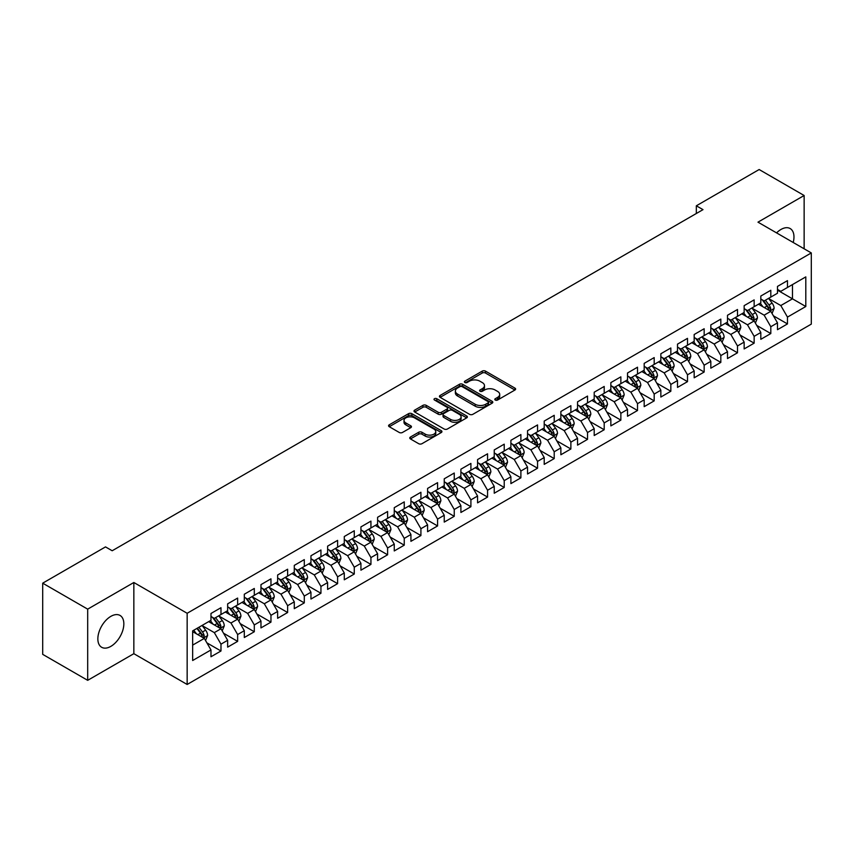 <?xml version="1.0" encoding="UTF-8"?>
<svg xmlns="http://www.w3.org/2000/svg" width="854" height="854" viewBox="0 0 854 854"><rect width="100%" height="100%" fill="white"/><g stroke="black" fill="none" stroke-linecap="round" stroke-linejoin="round"><path stroke-width="1.28" d="M495.277 400.046A1.623 0.939 0 0 0 497.562 400.046L514.941 390.011A2.316 1.334 0 0 0 515.624 389.072A2.316 1.334 0 0 0 514.941 388.122L485.499 371.127A2.316 1.334 0 0 0 482.232 371.127L464.854 381.162A1.623 0.939 0 0 0 464.384 381.823A1.623 0.939 0 0 0 464.854 382.485A1.623 0.939 0 0 0 467.149 382.485L469.39 381.183A7.398 4.27 0 0 1 479.863 381.183L482.318 382.603A7.398 4.27 0 0 1 484.485 385.624A7.398 4.27 0 0 1 482.318 388.645L480.065 389.936A1.623 0.939 0 0 0 479.596 390.598A1.623 0.939 0 0 0 480.065 391.26A1.623 0.939 0 0 0 482.361 391.26L484.602 389.968A7.398 4.27 0 0 1 495.074 389.968L497.53 391.378A7.398 4.27 0 0 1 499.697 394.399A7.398 4.27 0 0 1 497.53 397.42L495.277 398.722A1.623 0.939 0 0 0 494.797 399.384A1.623 0.939 0 0 0 495.277 400.046L495.277 398.722M110.849 646.371A18.382 10.611 120 0 0 122.848 630.177A18.382 10.611 120 0 0 120.04 615.446A18.382 10.611 120 0 0 110.849 616.364A18.382 10.611 120 0 0 98.84 632.558A18.382 10.611 120 0 0 101.658 647.279A18.382 10.611 120 0 0 110.849 646.371M793.206 242.483A18.382 10.611 120 0 0 790.163 228.552A18.382 10.611 120 0 0 780.972 229.459A18.382 10.611 120 0 0 776.574 232.886M410.432 437.034A2.316 1.334 0 0 0 409.76 437.974A2.316 1.334 0 0 0 410.432 438.924L418.695 443.696A2.316 1.334 0 0 0 421.972 443.696L441.262 432.551A2.316 1.334 0 0 0 441.945 431.601A2.316 1.334 0 0 0 441.262 430.662L411.831 413.667A2.316 1.334 0 0 0 408.554 413.667L389.253 424.812A2.316 1.334 0 0 0 388.581 425.751A2.316 1.334 0 0 0 389.253 426.69L399.234 432.455A2.316 1.334 0 0 0 402.501 432.455L410.763 427.683A2.316 1.334 0 0 0 411.447 426.744A2.316 1.334 0 0 0 410.763 425.794L405.821 422.943A6.191 3.576 0 0 1 404.006 420.414A6.191 3.576 0 0 1 407.828 417.115A6.191 3.576 0 0 1 414.564 417.894L433.949 429.082A6.191 3.576 0 0 1 435.764 431.601A6.191 3.576 0 0 1 431.943 434.91A6.191 3.576 0 0 1 425.196 434.131L421.972 432.263A2.316 1.334 0 0 0 418.695 432.263L410.432 437.034L410.432 438.924M87.684 609.148L87.684 680.328L133.843 653.684L133.843 582.503L87.684 609.148L42.7 583.175L105.512 546.902L112.184 550.755L703.002 209.646L696.33 205.803L696.33 213.5M133.843 582.503L187.154 613.279L811.3 252.933L811.3 324.125L187.154 684.47L187.154 613.279M804.137 248.802L804.137 195.502L757.978 222.157L811.3 252.933M804.137 195.502L759.153 169.53L696.33 205.803M469.561 414.329A2.316 1.334 0 0 0 472.828 414.329L492.128 403.184A2.316 1.334 0 0 0 492.801 402.245A2.316 1.334 0 0 0 492.128 401.295L462.687 384.3A2.316 1.334 0 0 0 459.42 384.3L440.12 395.445A2.316 1.334 0 0 0 439.447 396.384A2.316 1.334 0 0 0 440.12 397.334L469.561 414.329M435.124 400.398A1.623 0.939 0 0 1 436.768 400.622L436.768 398.701L466.7 415.983A2.316 1.334 0 0 1 467.373 416.923A2.316 1.334 0 0 1 466.7 417.862L447.4 429.007A2.316 1.334 0 0 1 444.123 429.007L414.692 412.012L414.692 410.123A2.316 1.334 0 0 0 414.009 411.073A2.316 1.334 0 0 0 414.692 412.012M414.692 410.123L422.943 405.351A2.316 1.334 0 0 1 426.221 405.351L438.155 412.247A2.316 1.334 0 0 0 441.433 412.247L446.909 409.087A2.316 1.334 0 0 0 447.581 408.137A2.316 1.334 0 0 0 446.909 407.198L434.483 400.024A1.623 0.939 0 0 1 434.003 399.362A1.623 0.939 0 0 1 435.006 398.498A1.623 0.939 0 0 1 436.768 398.701M777.482 290.168L792.469 298.825L792.469 284.585L805.802 276.888L787.473 287.467L787.473 280.635L777.482 286.41L777.482 293.242L770.81 297.085L770.81 290.264L760.818 296.028L760.818 302.86L754.146 306.703L754.146 299.882L744.154 305.647L744.154 312.479L737.493 316.332L737.493 309.5L727.491 315.265L727.491 322.097L720.829 325.95L720.829 319.118L710.827 324.894L710.827 331.715L704.166 335.569L704.166 328.737L694.174 334.512L694.174 341.333L687.502 345.187L687.502 338.355L677.51 344.13L677.51 350.962L670.838 354.805L670.838 347.973L660.847 353.748L660.847 360.58L654.185 364.423L654.185 357.591L644.183 363.366L644.183 370.198L637.522 374.041L637.522 367.209L627.519 372.984L627.519 379.816L620.858 383.659L620.858 376.838L610.856 382.603L610.856 389.435L604.194 393.288L604.194 386.456L594.203 392.221L594.203 399.053L587.531 402.907L587.531 396.075L577.539 401.85L577.539 408.671L570.878 412.525L570.878 405.693L560.875 411.468L560.875 418.289L554.214 422.143L554.214 415.311L544.212 421.086L544.212 427.918L537.55 431.761L537.55 424.929L527.548 430.704L527.548 437.536L520.887 441.379L520.887 434.547L510.895 440.322L510.895 447.154L504.223 450.997L504.223 444.165L494.231 449.941L494.231 456.773L487.57 460.616L487.57 453.794L477.567 459.559L477.567 466.391L470.906 470.244L470.906 463.412L460.904 469.177L460.904 476.009L454.243 479.863L454.243 473.031L444.24 478.806L444.24 485.627L437.579 489.481L437.579 482.649L427.587 488.424L427.587 495.245L420.915 499.099L420.915 492.267L410.923 498.042L410.923 504.874L404.252 508.717L404.252 501.885L394.26 507.66L394.26 514.492L387.599 518.335L387.599 511.503L377.596 517.278L377.596 524.11L370.935 527.953L370.935 521.121L360.932 526.897L360.932 533.729L354.271 537.572L354.271 530.75L344.279 536.515L344.279 543.347L337.608 547.2L337.608 540.368L327.616 546.133L327.616 552.965L320.944 556.819L320.944 549.987L310.952 555.762L310.952 562.583L304.291 566.437L304.291 559.605L294.288 565.38L294.288 572.201L287.627 576.055L287.627 569.223L277.625 574.998L277.625 581.83L270.964 585.673L270.964 578.841L260.972 584.616L260.972 591.448L254.3 595.291L254.3 588.459L244.308 594.235L244.308 601.067L237.636 604.91L237.636 598.078L227.644 603.853L227.644 610.685L220.983 614.528L220.983 607.706L210.981 613.471L210.981 620.303L192.652 630.882L192.652 660.516L210.981 649.937L204.319 638.386L192.652 631.65M805.802 276.888L805.802 306.511L787.473 317.101L780.812 305.551L768.728 298.58M773.393 315.799L787.473 323.922L787.473 317.101M787.473 323.922L777.482 329.697L777.482 322.865L770.81 326.719L764.149 315.169L752.064 308.198M756.729 325.417L770.81 333.551L770.81 326.719M770.81 333.551L760.818 339.316L760.818 332.484L754.146 336.337L747.485 324.798L735.411 317.816M740.076 335.035L754.146 343.169L754.146 336.337M754.146 343.169L744.154 348.934L744.154 342.112L737.493 345.955L730.821 334.416L718.748 327.434M723.413 344.653L737.493 352.787L737.493 345.955M737.493 352.787L727.491 358.563L727.491 351.731L720.829 355.574L714.157 344.034L702.084 337.052M706.749 354.282L720.829 362.406L720.829 355.574M720.829 362.406L710.827 368.181L710.827 361.349L704.166 365.192L697.504 353.652L685.42 346.681M690.085 363.9L704.166 372.024L704.166 365.192M704.166 372.024L694.174 377.799L694.174 370.967L687.502 374.81L680.841 363.27L668.757 356.299M673.422 373.518L687.502 381.642L687.502 374.81M687.502 381.642L677.51 387.417L677.51 380.585L670.838 384.439L664.177 372.888L652.093 365.918M656.769 383.136L670.838 391.26L670.838 384.439M670.838 391.26L660.847 397.035L660.847 390.203L654.185 394.057L647.513 382.507L635.44 375.536M640.105 392.755L654.185 400.878L654.185 394.057M654.185 400.878L644.183 406.653L644.183 399.821L637.522 403.675L630.85 392.125L618.776 385.154M623.441 402.373L637.522 410.507L637.522 403.675M637.522 410.507L627.519 416.272L627.519 409.44L620.858 413.293L614.197 401.754L602.113 394.772M606.778 411.991L620.858 420.125L620.858 413.293M620.858 420.125L610.856 425.89L610.856 419.068L604.194 422.911L597.533 411.372L585.449 404.39M590.114 421.609L604.194 429.743L604.194 422.911M604.194 429.743L594.203 435.519L594.203 428.687L587.531 432.53L580.869 420.99L568.785 414.009M573.461 431.238L587.531 439.362L587.531 432.53M587.531 439.362L577.539 445.137L577.539 438.305L570.878 442.148L564.206 430.608L552.132 423.637M556.797 440.856L570.878 448.98L570.878 442.148M570.878 448.98L560.875 454.755L560.875 447.923L554.214 451.766L547.542 440.226L535.469 433.256M540.134 450.474L554.214 458.598L554.214 451.766M554.214 458.598L544.212 464.373L544.212 457.541L537.55 461.395L530.889 449.844L518.805 442.874M523.47 460.092L537.55 468.216L537.55 461.395M537.55 468.216L527.548 473.991L527.548 467.159L520.887 471.013L514.225 459.463L502.141 452.492M506.806 469.711L520.887 477.834L520.887 471.013M520.887 477.834L510.895 483.61L510.895 476.778L504.223 480.631L497.562 469.081L485.478 462.11M490.143 479.329L504.223 487.463L504.223 480.631M504.223 487.463L494.231 493.228L494.231 486.396L487.57 490.249L480.898 478.71L468.825 471.728M473.49 488.947L487.57 497.081L487.57 490.249M487.57 497.081L477.567 502.846L477.567 496.025L470.906 499.868L464.234 488.328L452.161 481.346M456.826 498.565L470.906 506.7L470.906 499.868M470.906 506.7L460.904 512.475L460.904 505.643L454.243 509.486L447.581 497.946L435.497 490.965M440.162 508.194L454.243 516.318L454.243 509.486M454.243 516.318L444.24 522.093L444.24 515.261L437.579 519.104L430.918 507.564L418.834 500.593M423.499 517.812L437.579 525.936L437.579 519.104M437.579 525.936L427.587 531.711L427.587 524.879L420.915 528.722L414.254 517.182L402.17 510.212M406.835 527.43L420.915 535.554L420.915 528.722M420.915 535.554L410.923 541.329L410.923 534.497L404.252 538.351L397.59 526.801L385.517 519.83M390.182 537.049L404.252 545.172L404.252 538.351M404.252 545.172L394.26 550.947L394.26 544.115L387.599 547.969L380.927 536.419L368.853 529.448M373.518 546.667L387.599 554.79L387.599 547.969M387.599 554.79L377.596 560.566L377.596 553.734L370.935 557.587L364.274 546.037L352.19 539.066M356.855 556.285L370.935 564.419L370.935 557.587M370.935 564.419L360.932 570.184L360.932 563.352L354.271 567.205L347.61 555.666L335.526 548.684M340.191 565.903L354.271 574.037L354.271 567.205M354.271 574.037L344.279 579.802L344.279 572.981L337.608 576.824L330.946 565.284L318.862 558.302M323.527 575.521L337.608 583.656L337.608 576.824M337.608 583.656L327.616 589.42L327.616 582.599L320.944 586.442L314.283 574.902L302.209 567.921M306.874 585.15L320.944 593.274L320.944 586.442M320.944 593.274L310.952 599.049L310.952 592.217L304.291 596.06L297.619 584.52L285.546 577.55M290.211 594.768L304.291 602.892L304.291 596.06M304.291 602.892L294.288 608.667L294.288 601.835L287.627 605.678L280.966 594.138L268.882 587.168M273.547 604.386L287.627 612.51L287.627 605.678M287.627 612.51L277.625 618.285L277.625 611.453L270.964 615.307L264.302 603.757L252.218 596.786M256.883 614.005L270.964 622.128L270.964 615.307M270.964 622.128L260.972 627.904L260.972 621.071L254.3 624.925L247.639 613.375L235.555 606.404M240.22 623.623L254.3 631.746L254.3 624.925M254.3 631.746L244.308 637.522L244.308 630.69L237.636 634.543L230.975 622.993L218.902 616.022M223.567 633.241L237.636 641.375L237.636 634.543M237.636 641.375L227.644 647.14L227.644 640.308L220.983 644.162L214.311 632.622L202.238 625.64M206.903 642.859L220.983 650.994L220.983 644.162M220.983 650.994L210.981 656.758L210.981 649.937M210.981 616.46L214.311 618.381L220.983 614.528M192.652 645.122L204.319 638.386M227.644 606.831L230.975 608.763L237.636 604.91M214.311 632.622L220.983 628.768L208.654 621.648M227.644 640.308L220.983 628.768M244.308 597.213L247.639 599.145L254.3 595.291M230.975 622.993L237.636 619.15L225.307 612.03M244.308 630.69L237.636 619.15M260.972 587.595L264.302 589.516L270.964 585.673M247.639 613.375L254.3 609.532L241.97 602.412M260.972 621.071L254.3 609.532M277.625 577.977L280.966 579.898L287.627 576.055M264.302 603.757L270.964 599.914L258.634 592.793M277.625 611.453L270.964 599.914M294.288 568.358L297.619 570.28L304.291 566.437M280.966 594.138L287.627 590.295L275.298 583.175M294.288 601.835L287.627 590.295M310.952 558.74L314.283 560.662L320.944 556.819M297.619 584.52L304.291 580.667L291.961 573.557M310.952 592.217L304.291 580.667M327.616 549.122L330.946 551.043L337.608 547.2M314.283 574.902L320.944 571.048L308.614 563.928M327.616 582.599L320.944 571.048M344.279 539.504L347.61 541.425L354.271 537.572M330.946 565.284L337.608 561.43L325.278 554.31M344.279 572.981L337.608 561.43M360.932 529.886L364.274 531.807L370.935 527.953M347.61 555.666L354.271 551.812L341.942 544.692M360.932 563.352L354.271 551.812M377.596 520.257L380.927 522.189L387.599 518.335M364.274 546.037L370.935 542.194L358.605 535.074M377.596 553.734L370.935 542.194M394.26 510.639L397.59 512.56L404.252 508.717M380.927 536.419L387.599 532.576L375.269 525.456M394.26 544.115L387.599 532.576M410.923 501.02L414.254 502.942L420.915 499.099M397.59 526.801L404.252 522.958L391.922 515.837M410.923 534.497L404.252 522.958M427.587 491.402L430.918 493.324L437.579 489.481M414.254 517.182L420.915 513.339L408.586 506.219M427.587 524.879L420.915 513.339M444.24 481.784L447.581 483.706L454.243 479.863M430.918 507.564L437.579 503.711L425.249 496.601M444.24 515.261L437.579 503.711M460.904 472.166L464.234 474.087L470.906 470.244M447.581 497.946L454.243 494.092L441.913 486.972M460.904 505.643L454.243 494.092M477.567 462.548L480.898 464.469L487.57 460.616M464.234 488.328L470.906 484.474L458.577 477.354M477.567 496.025L470.906 484.474M494.231 452.93L497.562 454.851L504.223 450.997M480.898 478.71L487.57 474.856L475.24 467.736M494.231 486.396L487.57 474.856M510.895 443.301L514.225 445.233L520.887 441.379M497.562 469.081L504.223 465.238L491.893 458.118M510.895 476.778L504.223 465.238M527.548 433.683L530.889 435.604L537.55 431.761M514.225 459.463L520.887 455.62L508.557 448.499M527.548 467.159L520.887 455.62M544.212 424.064L547.542 425.986L554.214 422.143M530.889 449.844L537.55 446.001L525.221 438.881M544.212 457.541L537.55 446.001M560.875 414.446L564.206 416.368L570.878 412.525M547.542 440.226L554.214 436.383L541.884 429.263M560.875 447.923L554.214 436.383M577.539 404.828L580.869 406.75L587.531 402.907M564.206 430.608L570.878 426.754L558.548 419.645M577.539 438.305L570.878 426.754M594.203 395.21L597.533 397.131L604.194 393.288M580.869 420.99L587.531 417.136L575.201 410.027M594.203 428.687L587.531 417.136M610.856 385.592L614.197 387.513L620.858 383.659M597.533 411.372L604.194 407.518L591.865 400.398M610.856 419.068L604.194 407.518M627.519 375.973L630.85 377.895L637.522 374.041M614.197 401.754L620.858 397.9L608.528 390.78M627.519 409.44L620.858 397.9M644.183 366.345L647.513 368.277L654.185 364.423M630.85 392.125L637.522 388.282L625.192 381.162M644.183 399.821L637.522 388.282M660.847 356.726L664.177 358.659L670.838 354.805M647.513 382.507L654.185 378.664L641.856 371.543M660.847 390.203L654.185 378.664M677.51 347.108L680.841 349.03L687.502 345.187M664.177 372.888L670.838 369.045L658.509 361.925M677.51 380.585L670.838 369.045M694.174 337.49L697.504 339.412L704.166 335.569M680.841 363.27L687.502 359.427L675.172 352.307M694.174 370.967L687.502 359.427M710.827 327.872L714.157 329.793L720.829 325.95M697.504 353.652L704.166 349.798L691.836 342.689M710.827 361.349L704.166 349.798M727.491 318.254L730.821 320.175L737.493 316.332M714.157 344.034L720.829 340.18L708.5 333.071M727.491 351.731L720.829 340.18M744.154 308.636L747.485 310.557L754.146 306.703M730.821 334.416L737.493 330.562L725.163 323.442M744.154 342.112L737.493 330.562M760.818 299.017L764.149 300.939L770.81 297.085M747.485 324.798L754.146 320.944L741.816 313.824M760.818 332.484L754.146 320.944M777.482 289.389L780.812 291.321L787.473 287.467M764.149 315.169L770.81 311.326L758.48 304.205M777.482 322.865L770.81 311.326M42.7 583.175L42.7 654.356L87.684 680.328M133.843 653.684L187.154 684.47M780.812 305.551L792.469 298.825L805.802 306.511M495.918 400.27L497.53 399.352A7.398 4.27 0 0 0 499.697 396.331L499.697 394.399M484.485 385.624L484.485 387.545A7.398 4.27 0 0 1 482.318 390.566L480.717 391.495M514.909 390.032L485.499 373.049A2.316 1.334 0 0 0 482.232 373.049L465.505 382.709M492.128 401.295L492.128 403.184L462.687 386.221A2.316 1.334 0 0 0 459.42 386.221L440.152 397.345L440.12 395.445M488.04 402.896A1.623 0.939 0 0 0 488.509 402.245A1.623 0.939 0 0 0 488.04 401.583L462.195 386.659A1.623 0.939 0 0 0 459.911 386.659L457.541 388.026A7.398 4.27 0 0 0 455.374 391.047A7.398 4.27 0 0 0 457.541 394.068L475.198 404.273A7.398 4.27 0 0 0 485.67 404.273L488.04 402.896L488.04 404.828A1.623 0.939 0 0 0 488.509 404.166L488.509 402.245M455.374 391.047L455.374 392.979A7.398 4.27 0 0 0 457.541 396L457.541 394.068M488.04 404.828L485.67 406.194A7.398 4.27 0 0 1 475.198 406.194L457.541 396M414.724 412.034L422.943 407.283L422.943 405.351M447.581 408.137L447.581 410.069A2.316 1.334 0 0 1 446.909 411.009L441.433 414.169A2.316 1.334 0 0 1 438.155 414.169L426.221 407.283A2.316 1.334 0 0 0 422.943 407.283M436.768 400.622L466.668 417.884M450.549 419.399A6.191 3.576 0 0 0 457.285 420.179A6.191 3.576 0 0 0 461.107 416.88A6.191 3.576 0 0 0 459.292 414.35L452.471 410.411A2.316 1.334 0 0 0 449.193 410.411L443.717 413.571A2.316 1.334 0 0 0 443.045 414.51A2.316 1.334 0 0 0 443.717 415.46L450.549 419.399L450.549 421.321A6.191 3.576 0 0 0 457.285 422.1A6.191 3.576 0 0 0 461.107 418.802L461.107 416.88M443.045 414.51L443.045 416.442A2.316 1.334 0 0 0 443.717 417.382L443.717 415.46M450.549 421.321L443.717 417.382M435.764 431.601L435.764 433.533A6.191 3.576 0 0 1 431.943 436.832A6.191 3.576 0 0 1 425.196 436.052L421.972 434.195A2.316 1.334 0 0 0 418.695 434.195L410.464 438.945M404.006 420.414L404.006 422.335A6.191 3.576 0 0 0 405.821 424.865L405.821 422.943M410.731 427.705L405.821 424.865M441.262 430.662L441.262 432.551L411.831 415.588A2.316 1.334 0 0 0 408.554 415.588L389.285 426.712M772.048 313.461L774.108 308.422A6.245 3.608 -120 0 0 772.123 303.106L768.579 298.377M762.942 306.778L760.252 303.191M769.635 310.642L770.735 308.689A6.245 3.608 -120 0 0 768.952 304.931L765.408 300.202M763.391 300.501L767.767 306.34A3.181 1.836 60 0 1 768.344 307.301L770.735 308.689M762.291 299.871L766.956 306.084A6.245 3.608 60 0 1 768.739 309.842L768.867 310.205M755.384 323.079L757.445 318.04A6.245 3.608 -120 0 0 755.459 312.724L751.915 307.995M746.279 316.396L743.588 312.81M752.972 320.261L754.082 318.307A6.245 3.608 -120 0 0 752.289 314.55L748.755 309.821M746.727 310.119L751.104 315.959A3.181 1.836 60 0 1 751.68 316.919L754.082 318.307M745.627 309.49L750.292 315.702A6.245 3.608 60 0 1 752.075 319.46L752.203 319.823M738.721 332.697L740.792 327.658A6.245 3.608 -120 0 0 738.795 322.342L735.251 317.613M729.615 326.014L726.925 322.428M736.308 329.89L737.418 327.925A6.245 3.608 -120 0 0 735.625 324.168L732.091 319.449M730.074 319.738L734.44 325.577A3.181 1.836 60 0 1 735.016 326.538L737.418 327.925M728.974 319.108L733.629 325.321A6.245 3.608 60 0 1 735.422 329.078L735.54 329.441M722.057 342.315L724.128 337.277A6.245 3.608 -120 0 0 722.132 331.96L718.598 327.231M712.951 335.643L710.261 332.046M719.655 339.508L720.755 337.543A6.245 3.608 -120 0 0 718.972 333.786L715.428 329.068M713.41 329.356L717.776 335.195A3.181 1.836 60 0 1 718.353 336.156L720.755 337.543M712.311 328.726L716.965 334.939A6.245 3.608 60 0 1 718.758 338.696L718.887 339.059M705.404 351.944L707.464 346.895A6.245 3.608 -120 0 0 705.468 341.579L701.935 336.86M696.288 345.262L693.597 341.664M702.991 349.126L704.091 347.162A6.245 3.608 -120 0 0 702.308 343.404L698.764 338.686M696.747 338.974L701.113 344.813A3.181 1.836 60 0 1 701.7 345.785L704.091 347.162M695.647 338.344L700.301 344.568A6.245 3.608 60 0 1 702.095 348.315L702.223 348.678M688.74 361.562L690.801 356.513A6.245 3.608 -120 0 0 688.815 351.197L685.271 346.478M679.635 354.88L676.944 351.282M686.328 358.744L687.427 356.78A6.245 3.608 -120 0 0 685.645 353.033L682.1 348.304M680.083 348.603L684.46 354.431A3.181 1.836 60 0 1 685.036 355.403L687.427 356.78M678.983 347.962L683.648 354.186A6.245 3.608 60 0 1 685.431 357.943L685.559 358.296M672.077 371.18L674.137 366.142A6.245 3.608 -120 0 0 672.151 360.815L668.607 356.097M662.971 364.498L660.281 360.9M669.664 368.362L670.774 366.409A6.245 3.608 -120 0 0 668.981 362.651L665.447 357.922M663.419 358.221L667.796 364.05A3.181 1.836 60 0 1 668.372 365.021L670.774 366.409M662.32 357.58L666.985 363.804A6.245 3.608 60 0 1 668.767 367.562L668.895 367.925M655.413 380.799L657.484 375.76A6.245 3.608 -120 0 0 655.488 370.444L651.944 365.715M646.307 374.116L643.617 370.529M653 377.98L654.111 376.027A6.245 3.608 -120 0 0 652.317 372.269L648.784 367.54M646.766 367.839L651.132 373.668A3.181 1.836 60 0 1 651.709 374.639L654.111 376.027M645.667 367.199L650.321 373.422A6.245 3.608 60 0 1 652.104 377.18L652.232 377.543M638.749 390.417L640.82 385.378A6.245 3.608 -120 0 0 638.824 380.062L635.291 375.333M629.644 383.734L626.953 380.147M636.347 387.599L637.447 385.645A6.245 3.608 -120 0 0 635.664 381.887L632.12 377.158M630.103 377.457L634.469 383.297A3.181 1.836 60 0 1 635.045 384.257L637.447 385.645M629.003 376.827L633.657 383.04A6.245 3.608 60 0 1 635.451 386.798L635.579 387.161M622.086 400.035L624.157 394.996A6.245 3.608 -120 0 0 622.16 389.68L618.627 384.951M612.98 393.352L610.29 389.766M619.684 397.217L620.783 395.263A6.245 3.608 -120 0 0 619.001 391.506L615.456 386.777M613.439 387.075L617.805 392.915A3.181 1.836 60 0 1 618.392 393.875L620.783 395.263M612.339 386.446L616.994 392.659A6.245 3.608 60 0 1 618.787 396.416L618.915 396.779M605.433 409.653L607.493 404.615A6.245 3.608 -120 0 0 605.497 399.298L601.963 394.569M596.327 402.971L593.637 399.384M603.02 406.846L604.12 404.881A6.245 3.608 -120 0 0 602.337 401.124L598.793 396.405M596.775 396.694L601.152 402.533A3.181 1.836 60 0 1 601.728 403.494L604.12 404.881M595.676 396.064L600.341 402.277A6.245 3.608 60 0 1 602.123 406.034L602.251 406.397M588.769 419.271L590.829 414.233A6.245 3.608 -120 0 0 588.844 408.917L585.3 404.188M579.663 412.589L576.973 409.002M586.356 416.464L587.467 414.5A6.245 3.608 -120 0 0 585.673 410.742L582.14 406.024M580.112 406.312L584.488 412.151A3.181 1.836 60 0 1 585.065 413.112L587.467 414.5M579.012 405.682L583.677 411.895A6.245 3.608 60 0 1 585.46 415.652L585.588 416.015M572.105 428.9L574.176 423.851A6.245 3.608 -120 0 0 572.18 418.535L568.636 413.816M562.999 422.218L560.309 418.62M569.693 426.082L570.803 424.118A6.245 3.608 -120 0 0 569.01 420.36L565.476 415.642M563.448 415.93L567.825 421.769A3.181 1.836 60 0 1 568.401 422.741L570.803 424.118M562.359 415.3L567.013 421.524A6.245 3.608 60 0 1 568.796 425.271L568.924 425.634M555.442 438.518L557.513 433.469A6.245 3.608 -120 0 0 555.516 428.153L551.972 423.435M546.336 431.836L543.646 428.238M553.04 435.7L554.139 433.736A6.245 3.608 -120 0 0 552.357 429.989L548.812 425.26M546.795 425.559L551.161 431.387A3.181 1.836 60 0 1 551.737 432.359L554.139 433.736M545.695 424.918L550.35 431.142A6.245 3.608 60 0 1 552.143 434.899L552.26 435.252M538.778 448.136L540.849 443.098A6.245 3.608 -120 0 0 538.853 437.771L535.319 433.053M529.672 441.454L526.982 437.856M536.376 445.318L537.476 443.354A6.245 3.608 -120 0 0 535.693 439.607L532.149 434.878M530.131 435.177L534.497 441.006A3.181 1.836 60 0 1 535.084 441.977L537.476 443.354M529.032 434.537L533.686 440.76A6.245 3.608 60 0 1 535.479 444.518L535.607 444.87M522.125 457.755L524.185 452.716A6.245 3.608 -120 0 0 522.189 447.4L518.656 442.671M513.019 451.072L510.318 447.485M519.712 454.936L520.812 452.983A6.245 3.608 -120 0 0 519.029 449.225L515.485 444.496M513.467 444.795L517.844 450.624A3.181 1.836 60 0 1 518.421 451.595L520.812 452.983M512.368 444.155L517.033 450.378A6.245 3.608 60 0 1 518.816 454.136L518.944 454.499M505.461 467.373L507.522 462.334A6.245 3.608 -120 0 0 505.536 457.018L501.992 452.289M496.355 460.69L493.665 457.103M503.049 464.555L504.159 462.601A6.245 3.608 -120 0 0 502.365 458.844L498.832 454.114M496.804 454.413L501.181 460.253A3.181 1.836 60 0 1 501.757 461.213L504.159 462.601M495.704 453.773L500.369 459.996A6.245 3.608 60 0 1 502.152 463.754L502.28 464.117M488.798 476.991L490.858 471.952A6.245 3.608 -120 0 0 488.872 466.636L485.328 461.907M479.692 470.308L477.002 466.722M486.385 474.173L487.495 472.219A6.245 3.608 -120 0 0 485.702 468.462L482.168 463.733M480.14 464.032L484.517 469.871A3.181 1.836 60 0 1 485.093 470.832L487.495 472.219M479.051 463.402L483.706 469.615A6.245 3.608 60 0 1 485.488 473.372L485.616 473.735M472.134 486.609L474.205 481.571A6.245 3.608 -120 0 0 472.209 476.254L468.665 471.525M463.028 479.927L460.338 476.34M469.721 483.802L470.832 481.837A6.245 3.608 -120 0 0 469.038 478.08L465.505 473.362M463.487 473.65L467.853 479.489A3.181 1.836 60 0 1 468.43 480.45L470.832 481.837M462.388 473.02L467.042 479.233A6.245 3.608 60 0 1 468.835 482.99L468.953 483.353M455.47 496.227L457.541 491.189A6.245 3.608 -120 0 0 455.545 485.873L452.012 481.144M446.364 489.545L443.674 485.958M453.068 493.42L454.168 491.456A6.245 3.608 -120 0 0 452.385 487.698L448.841 482.98M446.823 483.268L451.19 489.107A3.181 1.836 60 0 1 451.777 490.068L454.168 491.456M445.724 482.638L450.378 488.851A6.245 3.608 60 0 1 452.172 492.609L452.3 492.971M438.817 505.856L440.877 500.807A6.245 3.608 -120 0 0 438.881 495.491L435.348 490.772M429.701 499.174L427.011 495.576M436.405 503.038L437.504 501.074A6.245 3.608 -120 0 0 435.721 497.316L432.177 492.598M430.16 492.886L434.537 498.725A3.181 1.836 60 0 1 435.113 499.697L437.504 501.074M429.06 492.256L433.725 498.48A6.245 3.608 60 0 1 435.508 502.227L435.636 502.59M422.154 515.474L424.214 510.425A6.245 3.608 -120 0 0 422.228 505.109L418.684 500.391M413.048 508.792L410.358 505.194M419.741 512.656L420.841 510.692A6.245 3.608 -120 0 0 419.058 506.945L415.514 502.216M413.496 502.515L417.873 508.343A3.181 1.836 60 0 1 418.449 509.315L420.841 510.692M412.397 501.874L417.062 508.098A6.245 3.608 60 0 1 418.844 511.845L418.972 512.208M405.49 525.093L407.55 520.054A6.245 3.608 -120 0 0 405.565 514.727L402.02 510.009M396.384 518.41L393.694 514.813M403.077 522.274L404.188 520.31A6.245 3.608 -120 0 0 402.394 516.563L398.861 511.834M396.832 512.133L401.209 517.962A3.181 1.836 60 0 1 401.786 518.933L404.188 520.31M395.744 511.493L400.398 517.716A6.245 3.608 60 0 1 402.181 521.474L402.309 521.826M388.826 534.711L390.897 529.672A6.245 3.608 -120 0 0 388.901 524.356L385.357 519.627M379.72 528.028L377.03 524.441M386.414 531.893L387.524 529.939A6.245 3.608 -120 0 0 385.73 526.181L382.197 521.452M380.179 521.751L384.546 527.58A3.181 1.836 60 0 1 385.122 528.551L387.524 529.939M379.08 521.111L383.734 527.334A6.245 3.608 60 0 1 385.528 531.092L385.645 531.455M372.163 544.329L374.233 539.29A6.245 3.608 -120 0 0 372.237 533.974L368.704 529.245M363.057 537.646L360.367 534.06M369.761 541.511L370.86 539.557A6.245 3.608 -120 0 0 369.077 535.8L365.533 531.071M363.516 531.369L367.882 537.209A3.181 1.836 60 0 1 368.458 538.169L370.86 539.557M362.416 530.729L367.071 536.952A6.245 3.608 60 0 1 368.864 540.71L368.992 541.073M355.51 553.947L357.57 548.909A6.245 3.608 -120 0 0 355.574 543.592L352.04 538.863M346.393 547.265L343.703 543.678M353.097 551.129L354.196 549.175A6.245 3.608 -120 0 0 352.414 545.418L348.87 540.689M346.852 540.988L351.229 546.827A3.181 1.836 60 0 1 351.805 547.788L354.196 549.175M345.753 540.358L350.418 546.571A6.245 3.608 60 0 1 352.2 550.328L352.328 550.691M338.846 563.565L340.906 558.527A6.245 3.608 -120 0 0 338.921 553.211L335.376 548.481M329.74 556.883L327.05 553.296M336.433 560.758L337.533 558.794A6.245 3.608 -120 0 0 335.75 555.036L332.206 550.318M330.188 550.606L334.565 556.445A3.181 1.836 60 0 1 335.142 557.406L337.533 558.794M329.089 549.976L333.754 556.189A6.245 3.608 60 0 1 335.537 559.946L335.665 560.309M322.182 573.183L324.242 568.145A6.245 3.608 -120 0 0 322.257 562.829L318.713 558.1M313.076 566.501L310.386 562.914M319.77 570.376L320.88 568.412A6.245 3.608 -120 0 0 319.086 564.654L315.553 559.936M313.525 560.224L317.901 566.063A3.181 1.836 60 0 1 318.478 567.024L320.88 568.412M312.436 559.594L317.09 565.807A6.245 3.608 60 0 1 318.873 569.565L319.001 569.928M305.518 582.812L307.589 577.763A6.245 3.608 -120 0 0 305.593 572.447L302.049 567.729M296.413 576.13L293.723 572.532M303.106 579.994L304.216 578.03A6.245 3.608 -120 0 0 302.423 574.272L298.889 569.554M296.872 569.842L301.238 575.681A3.181 1.836 60 0 1 301.814 576.653L304.216 578.03M295.772 569.212L300.427 575.436A6.245 3.608 60 0 1 302.22 579.183L302.337 579.546M288.855 592.43L290.926 587.381A6.245 3.608 -120 0 0 288.93 582.065L285.396 577.347M279.749 585.748L277.059 582.15M286.453 589.612L287.552 587.648A6.245 3.608 -120 0 0 285.77 583.901L282.226 579.172M280.208 579.471L284.574 585.3A3.181 1.836 60 0 1 285.151 586.271L287.552 587.648M279.109 578.831L283.763 585.054A6.245 3.608 60 0 1 285.556 588.801L285.684 589.164M272.202 602.049L274.262 597.01A6.245 3.608 -120 0 0 272.266 591.683L268.732 586.965M263.085 595.366L260.395 591.769M269.789 599.23L270.889 597.266A6.245 3.608 -120 0 0 269.106 593.519L265.562 588.79M263.544 589.089L267.921 594.918A3.181 1.836 60 0 1 268.498 595.889L270.889 597.266M262.445 588.449L267.11 594.672A6.245 3.608 60 0 1 268.893 598.43L269.021 598.782M255.538 611.667L257.598 606.628A6.245 3.608 -120 0 0 255.613 601.312L252.069 596.583M246.432 604.984L243.742 601.397M253.126 608.849L254.225 606.895A6.245 3.608 -120 0 0 252.442 603.137L248.898 598.408M246.881 598.707L251.257 604.536A3.181 1.836 60 0 1 251.834 605.507L254.225 606.895M245.781 598.067L250.446 604.29A6.245 3.608 60 0 1 252.229 608.048L252.357 608.411M238.874 621.285L240.935 616.246A6.245 3.608 -120 0 0 238.949 610.93L235.405 606.201M229.769 614.602L227.079 611.016M236.462 618.467L237.572 616.513A6.245 3.608 -120 0 0 235.779 612.756L232.245 608.027M230.217 608.326L234.594 614.165A3.181 1.836 60 0 1 235.17 615.126L237.572 616.513M229.118 607.685L233.782 613.909A6.245 3.608 60 0 1 235.565 617.666L235.693 618.029M222.211 630.903L224.282 625.865A6.245 3.608 -120 0 0 222.286 620.548L218.741 615.819M213.105 624.221L210.415 620.634M219.798 628.085L220.908 626.131A6.245 3.608 -120 0 0 219.115 622.374L215.582 617.645M213.564 617.944L217.93 623.783A3.181 1.836 60 0 1 218.507 624.744L220.908 626.131M212.465 617.314L217.119 623.527A6.245 3.608 60 0 1 218.912 627.284L219.03 627.647M205.547 640.521L207.618 635.483A6.245 3.608 -120 0 0 205.622 630.167L202.088 625.438M196.441 633.839L193.751 630.252M203.145 637.714L204.245 635.75A6.245 3.608 -120 0 0 202.462 631.992L198.918 627.274M197.349 628.17L201.266 633.401A3.181 1.836 60 0 1 201.843 634.362L204.245 635.75M196.922 628.427L200.455 633.145A6.245 3.608 60 0 1 202.249 636.903L202.377 637.265M497.53 399.352L497.53 397.42M480.065 391.26L480.065 389.936M482.318 390.566L482.318 388.645M464.854 382.485L464.854 381.162M482.232 373.049L482.232 371.127M485.499 373.049L485.499 371.127M514.941 390.011L514.941 388.122M459.42 386.221L459.42 384.3M462.687 386.221L462.687 384.3M475.198 406.194L475.198 404.273M485.67 406.194L485.67 404.273M426.221 407.283L426.221 405.351M438.155 414.169L438.155 412.247M441.433 414.169L441.433 412.247M446.909 411.009L446.909 409.087M466.7 417.862L466.7 415.983M418.695 434.195L418.695 432.263M421.972 434.195L421.972 432.263M425.196 436.052L425.196 434.131M410.763 427.683L410.763 425.794M389.253 426.69L389.253 424.812M408.554 415.588L408.554 413.667M411.831 415.588L411.831 413.667M770.03 310.877L774.066 308.54M768.952 304.931L772.123 303.106M764.341 307.589L766.956 306.084M753.367 320.496L757.413 318.158M752.289 314.55L755.459 312.724M747.688 317.208L750.292 315.702M736.703 330.114L740.749 327.776M735.625 324.168L738.795 322.342M731.024 326.826L733.629 325.321M720.039 339.732L724.085 337.405M718.972 333.786L722.132 331.96M714.36 336.455L716.965 334.939M703.386 349.35L707.422 347.023M702.308 343.404L705.468 341.579M697.697 346.073L700.301 344.568M686.723 358.968L690.758 356.641M685.645 353.033L688.815 351.197M681.033 355.691L683.648 354.186M670.059 368.586L674.105 366.259M668.981 362.651L672.151 360.815M664.369 365.309L666.985 363.804M653.395 378.215L657.441 375.877M652.317 372.269L655.488 370.444M647.716 374.927L650.321 373.422M636.732 387.833L640.778 385.496M635.664 381.887L638.824 380.062M631.053 384.546L633.657 383.04M620.079 397.452L624.114 395.114M619.001 391.506L622.16 389.68M614.389 394.164L616.994 392.659M603.415 407.07L607.45 404.732M602.337 401.124L605.497 399.298M597.725 403.782L600.341 402.277M586.751 416.688L590.797 414.35M585.673 410.742L588.844 408.917M581.062 413.411L583.677 411.895M570.088 426.306L574.134 423.979M569.01 420.36L572.18 418.535M564.409 423.029L567.013 421.524M553.424 435.924L557.47 433.597M552.357 429.989L555.516 428.153M547.745 432.647L550.35 431.142M536.771 445.542L540.806 443.215M535.693 439.607L538.853 437.771M531.081 442.265L533.686 440.76M520.107 455.171L524.142 452.833M519.029 449.225L522.189 447.4M514.418 451.883L517.033 450.378M503.444 464.789L507.479 462.452M502.365 458.844L505.536 457.018M497.754 461.502L500.369 459.996M486.78 474.408L490.826 472.07M485.702 468.462L488.872 466.636M481.101 471.12L483.706 469.615M470.116 484.026L474.162 481.688M469.038 478.08L472.209 476.254M464.437 480.738L467.042 479.233M453.463 493.644L457.498 491.306M452.385 487.698L455.545 485.873M447.774 490.367L450.378 488.851M436.8 503.262L440.835 500.935M435.721 497.316L438.881 495.491M431.11 499.985L433.725 498.48M420.136 512.88L424.171 510.553M419.058 506.945L422.228 505.109M414.446 509.603L417.062 508.098M403.472 522.499L407.518 520.171M402.394 516.563L405.565 514.727M397.793 519.221L400.398 517.716M386.809 532.117L390.854 529.79M385.73 526.181L388.901 524.356M381.13 528.839L383.734 527.334M370.156 541.746L374.191 539.408M369.077 535.8L372.237 533.974M364.466 538.458L367.071 536.952M353.492 551.364L357.527 549.026M352.414 545.418L355.574 543.592M347.802 548.076L350.418 546.571M336.828 560.982L340.863 558.644M335.75 555.036L338.921 553.211M331.138 557.694L333.754 556.189M320.165 570.6L324.21 568.262M319.086 564.654L322.257 562.829M314.486 567.323L317.09 565.807M303.501 580.218L307.547 577.891M302.423 574.272L305.593 572.447M297.822 576.941L300.427 575.436M286.848 589.836L290.883 587.509M285.77 583.901L288.93 582.065M281.158 586.559L283.763 585.054M270.184 599.455L274.219 597.127M269.106 593.519L272.266 591.683M264.494 596.177L267.11 594.672M253.521 609.073L257.556 606.746M252.442 603.137L255.613 601.312M247.831 605.796L250.446 604.29M236.857 618.702L240.903 616.364M235.779 612.756L238.949 610.93M231.178 615.414L233.782 613.909M220.193 628.32L224.239 625.982M219.115 622.374L222.286 620.548M214.514 625.032L217.119 623.527M203.53 637.938L207.575 635.6M202.462 631.992L205.622 630.167M197.85 634.65L200.455 633.145"/></g></svg>
